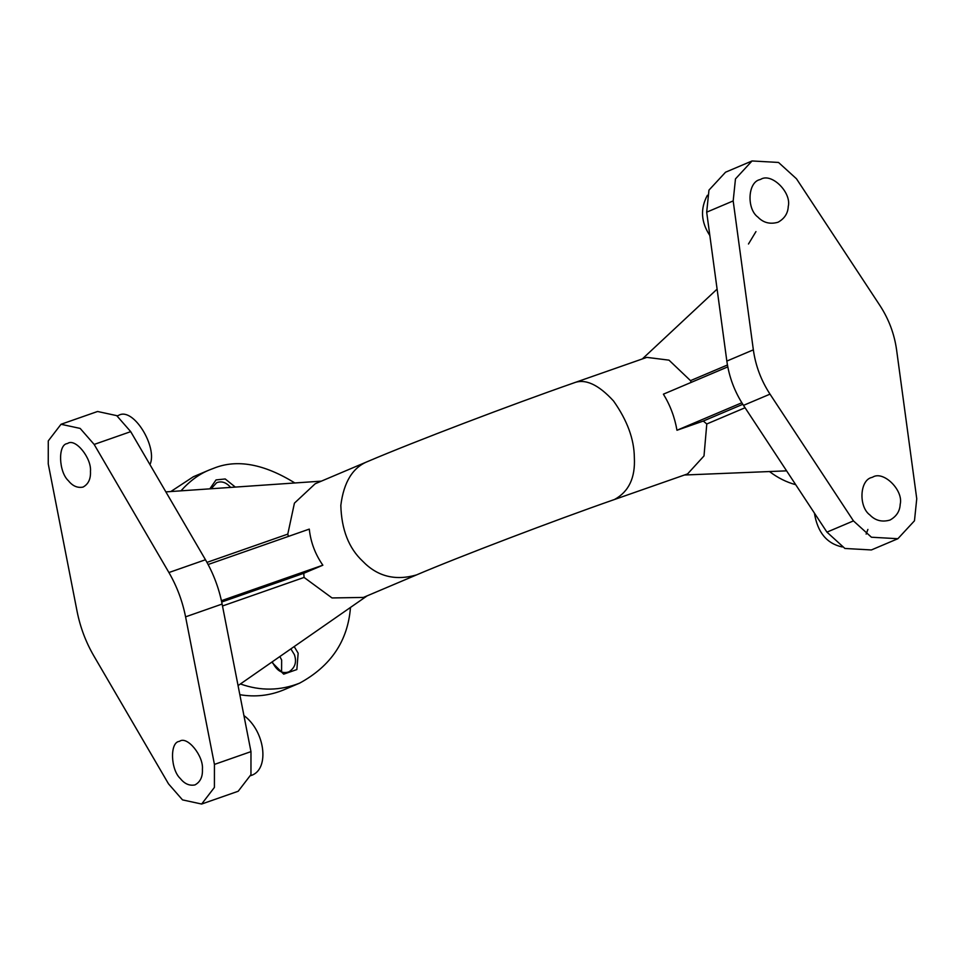 <?xml version="1.0" encoding="UTF-8"?>
<svg xmlns="http://www.w3.org/2000/svg" width="965" height="965" viewBox="0 0 965 965"><rect width="100%" height="100%" fill="white"/><g stroke="black" fill="none" stroke-linecap="round" stroke-linejoin="round"><path stroke-width="1.45" d="M727.791 366.869L663.401 394.166C670.192 405.24 674.716 417.266 676.972 430.257L703.292 421.054L706.79 423.973L704.004 455.938L687.587 473.911L614.488 499.496C628.794 491.704 635.404 477.747 634.343 457.651C634.198 439.28 627.25 420.39 613.535 400.982C598.336 384.396 585.055 378.377 573.705 382.96L646.803 357.376L668.998 360.15L690.506 380.644L691.205 382.381M642.316 358.944L717.104 289.114M741.832 402.767L676.972 430.257M786.596 470.848L684.45 475.009M795.715 484.695C786.463 482.198 777.718 477.82 769.467 471.535M573.705 382.96C510.968 404.842 413.804 441.849 368.22 461.282L315.205 483.755L294.422 503.151L287.787 534.115L288.402 536.407M208.114 564.513L309.282 529.11C310.694 542.221 315.217 554.26 322.853 565.201L303.77 573.294L221.709 602.015M368.22 461.282C352.901 467.193 343.769 481.897 340.826 505.395C341.514 529.628 348.787 548.216 362.659 561.172C377.267 576.407 395.18 581.002 416.41 574.959L363.395 597.432L332.032 597.95L304.072 577.432L303.77 573.294M752.049 160.962L725.547 172.204L708.961 190.129L706.682 212.167L726.838 361.079C729.082 377.001 734.63 391.766 743.496 405.372L826.945 532.137L844.918 548.47L871.371 549.954L897.884 538.711L914.47 520.786L916.75 498.748L896.582 349.837C894.35 333.914 888.801 319.15 879.935 305.531L796.475 178.778L778.514 162.446L752.049 160.962L735.475 178.887L733.183 200.925L706.682 212.167M180.962 490.835C189.743 481.016 199.188 474.068 209.284 469.991L213.76 468.266C236.883 458.93 263.915 463.839 294.844 482.97M350.476 607.443C347.882 640.844 330.947 666.067 299.645 683.136C280.127 690.819 260.393 691.097 240.418 683.956M294.192 646.574L298.149 653.184L296.858 669.553L283.698 674.161L271.756 662.171M209.827 488.845L216.039 479.907L225.219 478.966L235.315 487.084M321.393 481.137L165.859 491.885M367.195 595.815L238.066 685.596M221.419 600.7L322.853 565.201M733.183 200.925L753.351 349.837C755.583 365.759 761.144 380.536 770.01 394.142L853.458 520.895L871.431 537.228L897.884 538.711M867.897 529.423L866.148 534.091M842.155 546.95C826.752 543.585 817.512 532.294 814.412 513.091M755.957 231.6L748.478 244M709.842 235.532C700.988 222.119 700.156 208.705 707.381 195.292M299.645 683.136L283.734 689.879C269.669 695.669 255.037 697.273 239.851 694.691M170.829 491.535L193.374 476.734L209.284 469.991M290.863 648.89L294.373 654.62C296.918 661.966 295.145 667.683 289.054 671.785C282.275 674.185 276.678 670.868 272.263 661.821M211.13 488.748L216.691 482.693C221.636 480.823 226.28 482.391 230.623 487.409M61.024 424.274L97.574 411.488L116.717 415.638L130.709 431.644L205.473 559.748C213.422 573.5 218.983 588.264 222.119 604.054L250.972 751.626L250.96 774.63L238.198 791.252L201.649 804.038L182.518 799.889L168.525 783.882L93.762 655.766C85.801 642.027 80.252 627.25 77.104 611.472L48.25 463.9L48.274 440.896L61.024 424.274L80.167 428.424L94.16 444.431L130.709 431.644M872.794 477.084C883.53 470.389 903.662 490.353 900.2 504.261C899.875 511.185 896.473 516.456 889.983 520.063C882.022 522.33 875.291 520.605 869.815 514.9C858.5 506.758 859.61 479.943 871.902 477.434L872.794 477.084M760.854 179.261C771.59 172.566 791.722 192.53 788.26 206.438C787.935 213.362 784.521 218.633 778.031 222.24C770.07 224.507 763.351 222.782 757.875 217.077C746.56 208.935 747.658 182.12 759.962 179.611L760.854 179.261M279.874 656.526L281.647 660.012L281.575 671.857M211.444 488.001L212.891 488.628M201.649 804.038L214.411 787.416L214.435 764.413L185.582 616.84C182.433 601.062 176.885 586.286 168.923 572.534L94.16 444.431M243.928 715.572C264.941 731 269.657 768.104 252.239 775.1L250.695 775.631M117.079 415.903L118.623 415.36C133.363 406.53 158.019 447.615 149.949 464.623M179.176 741.409L179.671 741.216C187.463 735.764 203.699 756.138 202.409 769.226C202.807 776.765 200.322 782 194.954 784.919C189.442 785.98 184.568 783.87 180.359 778.574C170.576 769.708 169.707 742.411 179.176 741.409M67.224 443.586L67.719 443.393C75.523 437.941 91.759 458.303 90.457 471.403C90.855 478.942 88.382 484.177 83.014 487.096C77.489 488.157 72.628 486.046 68.418 480.751C58.636 471.885 57.755 444.588 67.224 443.586M690.506 380.644L727.453 364.987M742.797 404.299L703.292 421.054M745.052 407.749L706.79 423.973M206.968 562.39L287.787 534.115M304.072 577.432L222.505 605.984M853.458 520.895L826.945 532.137M770.01 394.142L743.496 405.372M753.351 349.837L726.838 361.079M168.923 572.534L205.473 559.748M185.582 616.84L222.119 604.054M214.435 764.413L250.972 751.626M614.488 499.496C554.598 520.352 458.242 557.095 416.41 574.959"/></g></svg>
